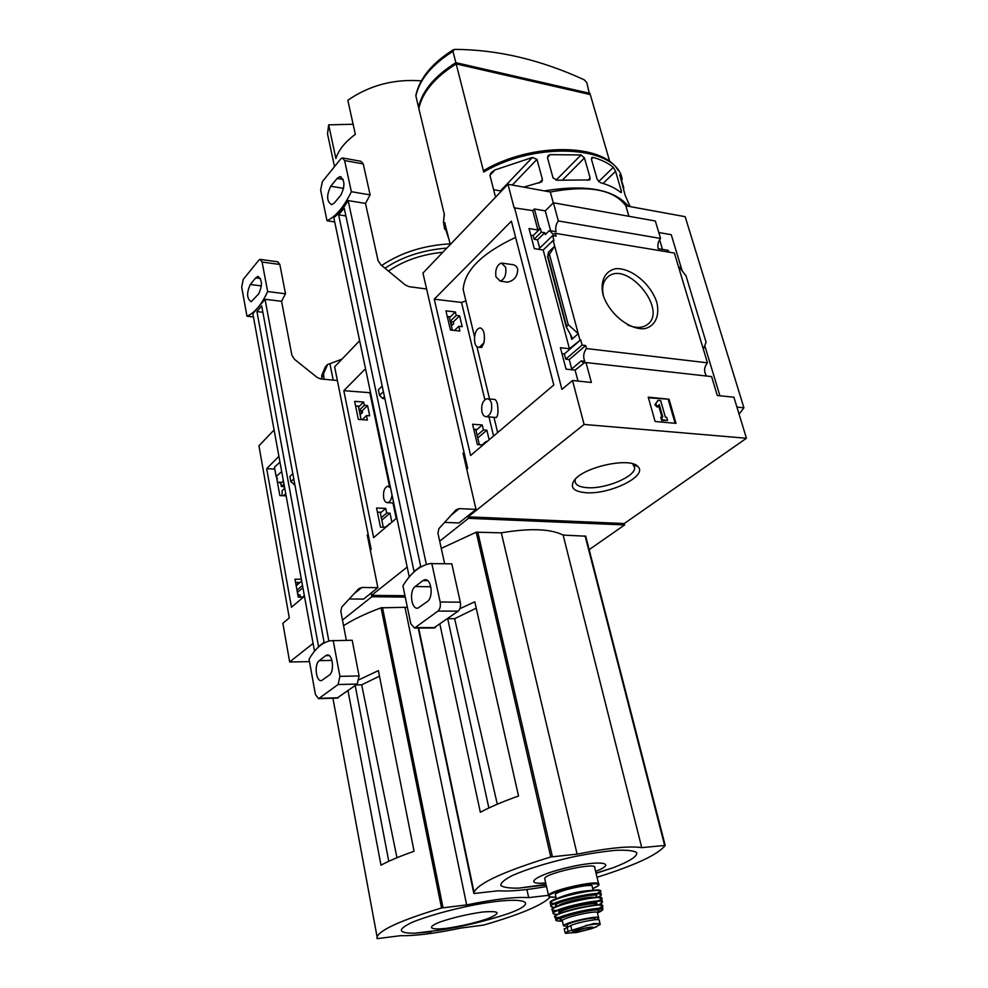 <?xml version="1.0" encoding="UTF-8"?>
<svg xmlns="http://www.w3.org/2000/svg" width="988" height="988" viewBox="0 0 988 988"><rect width="100%" height="100%" fill="white"/><g stroke="black" fill="none" stroke-linecap="round" stroke-linejoin="round"><path stroke-width="1.48" d="M486.565 416.701C484.367 416.813 482.823 415.219 481.922 411.91C481.07 404.944 482.724 400.56 486.874 398.744C489.048 398.633 490.591 400.226 491.493 403.512C492.357 410.489 490.703 414.886 486.565 416.701L496.334 417.529C498.051 415.787 498.409 411.292 497.421 404.055C496.47 400.733 495.42 399.201 494.235 399.436M500.212 281.123L495.927 276.813C495.087 269.551 496.915 264.945 501.398 263.006L505.671 267.279C506.511 274.578 504.695 279.184 500.212 281.123L507.412 282.148C514.192 280.74 517.613 276.381 517.687 269.057C516.65 266.068 514.575 264.549 511.463 264.512L502.83 263.216M465.521 299.302L463.187 289.632C464.372 270.687 481.848 253.261 515.6 237.392M479.39 347.27L481.65 347.517L484.034 342.688L479.39 347.27C472.313 348.529 473.19 328.325 480.23 327.967L480.452 327.954C483.873 329.412 485.071 334.327 484.034 342.688M583.735 363.288L575.102 370.105L566.05 369.129L560.406 347.69L569.434 348.752L580.697 339.823L564.358 353.939L565.741 359.163L569.224 359.595L571.706 368.956M489.146 439.771L486.862 430.175L483.404 429.928L482.218 424.951L472.597 424.272L477.389 444.625L483.009 444.971M706.593 376.045C703.691 371.698 703.975 367.289 707.457 362.831L586.477 348.554C583.5 352.432 582.92 356.68 584.748 361.312L581.191 360.916L570.891 369.66M581.191 360.916L583.908 363.288M486.306 442.179L486.145 441.5L482.119 444.921M486.145 441.5L487.047 441.562M586.477 348.554L585.662 345.516L569.224 359.595M486.862 430.175L477.76 437.968M585.662 345.516L582.105 345.084L565.741 359.163M483.404 429.928L477.142 435.313M582.105 345.084L580.697 339.823M482.218 424.951L475.969 430.36M561.962 353.63L564.358 353.939M473.734 429.101L475.833 429.743M538.472 249.285L552.625 235.601L553.959 240.578L553.157 240.442L543.202 250.026L534.31 248.63L529.025 228.537L537.88 230.006L540.35 228.512L533.125 235.601L534.088 239.232L537.509 239.837L539.695 248.099M458.79 326.312L462.186 326.682L459.593 315.814L456.209 315.431L455.382 311.949L445.946 310.862L450.454 330.017L459.914 331.029L458.79 326.312L454.505 330.449M540.35 228.512L541.325 232.155L534.088 239.232M541.325 232.155L544.796 232.736L537.509 239.837M459.593 315.814L453.27 321.977L453.677 323.718L451.38 325.954M456.209 315.431L450.269 321.236M450.367 321.619L453.27 321.977M455.382 311.949L449.454 317.766M530.778 235.181L533.125 235.601M447.231 316.284L449.293 317.074M552.625 235.601L556.108 236.169L555.342 233.316L553.243 234.242L549.39 230.562L545.29 234.564L544.796 232.736M553.157 240.442L554.688 246.16L548.464 252.125L548.686 252.965M569.434 348.752L543.202 250.026M570.484 334.599L571.756 339.378L578.252 333.709L568.224 324.62L549.464 254.361L554.688 246.16L579.87 339.711M537.88 230.006L532.73 210.629L514.106 207.813L507.956 184.237L550.328 191.993C588.576 184.867 613.746 189.474 625.849 205.813L685.153 216.681L743.915 407.797L739.086 414.157M539.547 228.376L534.385 208.974L532.73 210.629M602.989 294.634C599.975 280.888 605.187 270.7 615.969 268.662C631.369 267.81 650.833 283.927 656.785 302.303C659.972 315.765 655.254 326.213 644.596 328.683C629.208 330.116 608.843 313.529 602.989 294.634M707.457 362.831L674.372 253.052L555.342 233.316M583.253 363.226L586.008 362.547L591.38 382.467L572.509 380.516L561.925 389.383L514.464 207.443M578.017 381.084L575.102 370.105M466.744 469.177L467.695 468.374L422.95 273.046L507.956 184.237M453.146 324.237L451.244 325.373M668.962 252.15L668.135 250.347L658.206 248.692C657.341 244.814 658.132 241.405 660.564 238.454L558.356 220.954C556.009 224.066 555.231 227.635 556.046 231.674L549.39 230.562M550.625 230.772L545.265 210.876L534.385 208.974M746.446 438.252L624.268 523.541L468.127 516.848L584.106 424.445L746.446 438.252L733.911 397.225L717.313 395.509L711.607 376.601L586.008 362.547M628.541 206.307C613.98 189.251 585.921 184.114 544.376 190.906M444.6 229.117L443.476 222.078L444.341 214.421L418.838 108.532C422.37 92.292 434.819 77.41 456.172 63.911L590.281 94.564L609.818 161.736M456.172 63.911L483.725 172.036L484.515 170.047C531.828 142.519 602.878 142.939 618.266 170.615M491.036 172.826L489.949 175.419L495.136 195.649M491.332 172.505L495 169.936L532.446 157.45L536.978 159.352L542.461 179.606L541.708 181.891L523.726 187.127M557.244 180.224L553.033 177.926L547.5 157.71L548.118 155.585L550.217 154.659L581.067 154.943L584.451 157.969L590.145 178.013L589.787 179.94L557.244 180.224M600.334 182.657L597.197 179.384L591.479 159.401L591.75 157.598L593.096 157.388C601.433 159.747 608.163 163.069 613.289 167.355L615.586 171.307L621.329 191.005L621.366 192.561L620.563 192.314C615.438 188.14 608.694 184.917 600.334 182.657M630.134 206.603L625.083 195.13L619.735 174.617L623.675 187.312L623.638 190.19M444.6 222.461L449.886 242.999M444.551 222.522L444.242 225.264L449.108 239.751M589.564 94.403L586.773 82.535L584.266 79.83C540.448 59.663 497.162 49.511 454.418 49.4L452.961 51.302L455.851 62.664C434.51 76.175 422.074 91.057 418.541 107.309L415.8 95.589C419.492 78.385 432.028 63.084 453.381 49.709M458.889 64.529L586.786 93.737M450.837 321.68L451.602 324.941L450.837 321.68M439.697 541.202L468.46 518.33L468.127 516.848M434.251 299.191L511.401 221.164L553.823 384.987L470.597 455.493L434.251 299.191L461.532 302.439L484.861 399.72M572.509 380.516L584.106 424.445M719.919 395.78L704.753 345.602M682.202 270.959L671.247 234.699L658.786 232.538M660.564 238.454L655.34 221.003L553.416 202.787L558.356 220.954M553.416 202.787L545.265 210.876M659.576 239.701L662.479 249.396M568.224 324.62L566.297 326.979L571.509 336.389L571.756 339.378M549.464 254.361L547.821 255.929L566.519 326.126M547.821 255.929L548.464 252.125M678.262 265.957L685.956 275.701L706.074 342.181L703.357 349.233M655.118 421.493L648.227 397.139L669.049 399.214L676.014 423.358L655.118 421.493M553.292 202.911L550.328 191.993M628.899 216.273L625.849 205.813M736.925 407.105L743.915 407.797M585.958 492.703C609.781 494.741 648.202 475.858 637.952 466.657C630.579 456.678 583.081 466.978 574.164 480.514C569.693 487.541 573.633 491.604 585.958 492.703M603.779 297.141L603.754 297.079C601.482 288.076 602.828 281.358 607.805 276.949C626.824 259.745 668.505 310.158 647.251 324.644C642.151 328.238 635.617 328.325 627.627 324.916M669.049 399.214L648.412 397.794M655.563 404.228L658.033 400.313L654.834 404.784L657.292 407.105L658.02 406.55L655.563 404.228L654.834 404.784M658.033 400.313L660.639 400.572L665.393 417.22L666.702 417.331L667.567 420.382L661.614 420.456L662.355 419.9L661.478 416.862L660.75 417.418L661.614 420.456M667.567 420.382L662.355 419.9M661.478 416.862L662.787 416.973L659.255 404.586L658.02 406.55M658.638 405.562L661.874 416.899M675.1 423.272L668.32 399.782M589.935 93.366L455.851 62.664M501.361 191.129L493.58 189.597M575.473 478.995L575.041 480.81C575.102 484.799 579.166 487.096 587.243 487.689C605.249 489.171 634.963 476.895 634.716 467.843L632.715 463.841M465.904 300.895L461.532 302.439M391.878 522.183L390.001 513.167L386.703 513.056L385.728 508.375L376.551 508.054L380.479 527.147L385.839 527.296M389.087 524.542L384.987 527.271M388.951 523.912L389.803 523.936M390.001 513.167L381.837 520.157M386.703 513.056L381.319 517.675M385.728 508.375L380.368 513.019M377.354 511.932L380.244 512.439M366.462 415.578L369.697 415.812L367.561 405.562L364.325 405.315L363.646 402.03L354.643 401.35L358.36 419.406L367.388 420.036L366.462 415.578L362.226 419.678M367.561 405.562L362.188 410.786L362.534 412.428L360.126 414.775M364.325 405.315L359.2 410.329M359.249 410.551L362.188 410.786M363.646 402.03L358.533 407.056M355.544 405.722L358.397 406.401M370.278 550.032L371.142 549.303L334.636 366.807L359.644 340.724M362.485 412.218L360.781 413.737M442.859 252.249C421.629 254.422 403.499 260.709 388.469 271.095M476.241 608.151L454.628 618.686L447.737 618.686M439.907 624.33L480.341 812.26C490.196 806.961 502.929 801.54 518.527 796.007L474.808 601.816L459.877 608.694M497.31 804.207L454.628 618.686M447.7 618.698L488.85 807.986M546.512 886.532C525.246 890.25 509.252 891.645 498.532 890.744L474.549 893.448L473.82 893.387L474.042 892.226C478.427 883.124 504.004 871.379 550.761 856.966L577.103 854.138C607.879 847.976 629.418 845.802 641.743 847.63L665.208 845.407C658.07 854.608 635.346 865.229 597.011 877.27M441.266 548.365L476.241 532.211L501.324 532.816C529.976 528.024 550.588 528.778 563.148 535.088L585.711 536.2L665.183 845.345L585.711 536.2M404.969 595.715L371.562 595.369L407.167 567.063M468.46 518.33L624.638 524.924L589.169 549.637M353.124 124.253L328.671 124.846L327.522 133.849L329.127 141.37M361.065 410.699L361.472 412.712L361.065 410.699M342.478 620.056L371.834 596.752L371.105 593.072L371.562 595.369M370.562 392.755L343.812 390.668L365.523 368.709M343.812 390.668L373.637 537.62L396.855 517.959M624.638 524.924L624.268 523.541M421.283 80.868C394.027 78.805 369.537 85.277 347.825 100.27L355.347 134.331C345.133 141.877 338.649 149.929 335.883 158.525L328.671 124.846M450.046 243.851C423.79 245.357 400.992 252.57 381.664 265.5M446.848 248.074C423.099 249.976 402.462 256.682 384.95 268.205M501.324 532.816L577.103 854.138M563.148 535.088L641.743 847.63M596.073 873.343L612.745 867.872C629.319 861.598 638.236 855.941 636.556 852.459C633.456 850.619 626.627 849.902 616.067 850.31C603.656 851.434 589.466 853.595 573.497 856.794C548.155 862.536 527.765 868.785 512.303 875.541C504.485 879.592 500.644 882.889 500.768 885.433C503.263 887.397 509.24 888.298 518.7 888.126L546.142 884.915M595.603 871.367C618.031 862.833 600.642 859.807 568.384 867.365C536.076 874.775 521.812 885.137 545.685 882.926M391.989 494.79C391.532 499.323 390.099 501.953 387.728 502.67C385.802 502.769 384.456 501.188 383.677 497.952C382.986 491.678 384.32 487.763 387.679 486.195L390.532 487.825M379.577 435.683L378.231 429.224M593.541 928.028L600.21 924.484L599.148 923.669L593.726 923.484L568.088 931.425L565.148 932.845L565.618 933.29L573.151 932.721M600.124 924.027L599.259 920.371C601.186 917.938 579.079 921.89 570.743 925.497L564.272 929.128M567.211 925.324L567.124 924.966C567.692 922.422 597.085 916.024 595.048 918.877L595.245 919.742M596.233 919.68L598.691 918.074C601.284 914.468 564.173 922.557 563.469 925.756L567.483 926.509M598.567 883.729L594.727 867.711C598.271 861.684 545.425 873.034 544.684 878.48L544.857 879.246M593.072 890.188L592.22 886.607C594.85 882.408 555.972 890.806 555.342 894.572L555.466 895.116M449.17 316.531L452.393 330.227M475.71 429.249L479.365 444.748M383.381 391.631L379.528 395.385L378.342 389.84L382.195 386.061M444.588 522.393L459 522.961L476.018 509.388L459.222 508.622L451.281 515.044M409.242 576.918L333.796 217.619C338.884 213.741 343.663 208.06 348.147 200.576L426.384 564.531M464.187 453.196L463.026 453.122L476.018 509.388M343.108 158.055L360.953 161.291L363.263 163.934L370.117 194.883L365.511 203.442L378.034 260.486L380.849 264.821L405.265 284.939L408.946 286.644L426.643 289.015M365.511 203.442L348.147 200.576M459.222 508.622L456.011 509.857L438.919 528.605L437.943 533.224L444.625 563.666M337.13 178.433L330.758 186.213C326.349 195.426 326.658 201.589 331.672 204.714L334.302 203.034L340.736 195.315C345.232 186.04 344.936 179.828 339.872 176.667L337.13 178.433L343.194 179.483M327.003 220.756L320.631 190.079L322.347 181.644L340.65 159.031L342.342 157.919L344.614 160.562L351.358 191.709C344.133 206.702 336.019 216.384 327.003 220.756L334.697 221.954M431.793 563.358L440.154 602.013C440.784 606.089 440.068 609.114 438.005 611.078L414.54 628.059L410.81 623.786L402.931 585.909C410.526 573.164 419.579 565.729 430.076 563.605L451.812 563.827L460.309 602.174C460.951 606.212 460.235 609.201 458.148 611.152L433.732 627.998M370.117 194.883L351.358 191.709M422.889 580.623L415.219 586.539C408.921 590.787 411.292 609.892 417.936 608.114L427.347 601.531C433.806 597.332 431.386 577.955 424.667 579.795L422.889 580.623L427.718 580.697M344.219 208.159L420.666 566.297L414.058 571.496L338.625 214.804L344.219 208.159M345.886 215.952L338.625 214.804M384.925 398.831L382.64 398.436L379.528 395.385M301.352 579.24L294.992 579.19L298.252 597.16L303.353 597.172M274.788 469.078L266.674 468.683L291.46 607.237L304.465 596.233M274.578 467.917L276.134 476.512L277.43 478.55L276.764 478.525L279.851 495.593L286.125 495.84M304.353 595.641L302.55 597.16M302.921 587.786L297.376 592.368M301.377 597.16L298.709 594.603L298.006 594.887L297.549 592.38M302.489 585.439L296.98 590.169M301.686 581.043L296.19 585.798M295.573 582.377L299.339 582.438L296.091 585.254M284.433 486.615L284.68 488.196L282.123 490.69L282.012 495.667M283.951 483.947L281.345 486.491L284.396 486.652M283.383 480.847L280.777 483.404L281.345 486.491M277.418 482.144L281.123 482.342L280.073 483.367L280.777 483.404M276.134 476.512L281.691 471.585M285.717 493.63L283.544 495.729M280.073 483.367L279.876 482.268M299.907 594.912L298.006 594.887M309.479 661.651L289.669 661.96L282.864 623.305L289.286 617.92L258.942 445.786L274.084 429.978M379.478 676.187L361.682 684.808L356.001 684.943M347.998 690.723L380.985 865.167C389.26 860.709 400.288 856.09 414.058 851.285L378.379 670.617L359.2 679.67M396.966 857.732L361.682 684.808M355.186 685.536L388.778 861.301M550.267 897.03C542.486 905.094 520.293 914.443 483.688 925.064L460.914 928.053C434.93 933.462 414.861 935.994 400.696 935.673L377.786 938.563L377.046 938.538L377.07 936.785C380.429 929.56 401.918 919.952 441.525 907.984L466.669 904.909C495.087 899.117 515.773 896.696 528.704 897.635L548.501 895.313M343.552 625.713C353.408 619.365 365.918 613.4 381.096 607.818L407.365 607.262M289.669 661.96L313.073 643.398M371.834 596.752L405.253 597.073M284.173 486.639L284.383 487.788M266.674 468.683L278.9 456.32M405.043 607.682L466.669 904.909M526.888 889.496L528.704 897.635M414.577 933.24L439.438 930.202C462.829 926.608 485.664 921.112 507.98 913.715C544.4 900.698 521.096 895.091 467.299 906.342C444.896 911.232 426.618 916.518 412.465 922.175C397.003 929.523 397.707 933.215 414.577 933.24L431.163 931.82M446.749 928.275C461.347 926.139 475.006 922.94 487.714 918.692C501.731 912.863 500.002 910.64 482.514 912.035C467.423 914.196 453.344 917.494 440.29 921.915C426.124 927.337 429.669 930.301 446.749 928.275M342.021 359.101L329.918 363.72L333.215 380.133M327.695 364.387L323.521 373.637L321.73 375.514L325.336 366.844L327.695 364.387L329.918 363.72M321.73 375.514L321.829 379.059M324.039 379.269L323.521 373.637M274.442 467.176L279.975 462.211M358.311 405.957L361.114 419.591M380.158 512.043L383.295 527.221M293.782 478.884L290.843 481.736L289.879 476.525L292.806 473.66M349.233 598.975L363.547 599.099L377.873 587.675L361.855 587.465L354.075 593.763M314.505 651.203L252.854 313.752L265.043 299.278L328.856 641.076M368.265 535.014L367.252 534.977L377.873 587.675M260.622 259.449L277.776 261.808L279.851 264.463L285.495 293.782L281.568 301.303L291.88 355.223L294.436 359.262L317.197 377.465L320.668 378.947L337.414 380.528M281.568 301.303L265.043 299.278M361.855 587.465L358.743 588.737L341.873 606.904L340.798 611.263L346.343 640.298M255.707 277.9L250.297 284.507C246.469 292.954 246.778 298.697 251.199 301.735L258.671 293.881C262.561 285.396 262.277 279.604 257.806 276.529L255.707 277.9L260.437 278.505M246.963 316.209L241.702 287.138L243.196 279.481L258.757 260.239L260.066 259.375L262.104 262.042L267.649 291.546C261.499 304.761 254.595 312.974 246.963 316.209L253.447 316.95M333.166 640.409L339.921 676.36L338.094 684.536L318.605 698.664L315.431 694.527L309.046 659.243C315.086 648.634 322.199 642.459 330.4 640.73L352.197 640.261L359.076 675.94L357.236 684.054L337.044 698.108M285.495 293.782L267.649 291.546M325.694 655.662L319.285 660.614C313.925 664.171 315.999 682.152 321.594 680.547L329.288 675.125C334.759 671.605 332.66 653.389 327.003 655.044L325.694 655.662L329.202 655.624M261.709 305.947L324.076 642.249L318.556 646.584L256.942 311.578L261.709 305.947M262.882 312.282L256.942 311.578M294.856 484.676L290.843 481.736M622.168 179.544C618.192 146.15 536.867 140.247 483.725 172.036M452.961 51.302C431.707 64.85 419.344 79.806 415.849 96.169M538.979 183.151L542.461 179.606M512.303 185.028L536.978 159.352M500.508 190.845L532.446 157.45M489.937 175.345L495 169.936M587.86 180.273L590.145 178.013M562.752 179.742L584.451 157.969M556.022 180.199L581.067 154.943M547.451 157.512L550.217 154.659M620.242 192.043L621.329 191.005M603.075 183.435L615.586 171.307M598.629 181.631L613.289 167.355M591.404 159.08L593.096 157.388M445.131 223.189L444.242 224.14M488.974 416.911L493.568 436.029M418.22 628.047L473.82 893.387M476.241 532.211L550.761 856.966M477.747 531.952L552.378 856.633M585.106 535.891L664.615 845.32M369.845 392.755L389.47 486.294M392.952 502.917L396.225 518.49M571.768 929.93L570.743 925.497M568.088 931.425L567.075 927.016M592.714 888.681C597.814 886.298 599.815 884.89 598.74 884.495C602.371 878.752 549.328 890.2 548.513 895.35L548.748 896.141M592.714 888.669C623.836 873.849 521.466 897.561 555.935 897.178C550.649 897.536 548.179 896.919 548.513 895.35L544.684 878.48M590.231 890.447C579.437 891.262 569.014 893.671 558.973 897.684M596.9 893.572C617.796 881.914 530.445 902.143 554.354 903.427M601.013 894.239L600.531 891.979C604.224 886.36 551.045 897.857 550.217 902.871L550.39 903.588M600.284 891.188C604.384 889.941 588.292 888.83 565.272 895.659C544.116 903.069 552.094 901.995 550.217 902.871L550.958 905.835C552.477 906.292 547.71 906.354 554.799 907.404C531.519 906.058 618.574 885.89 598.234 897.339L601.149 894.955C604.952 889.361 551.712 900.883 550.958 905.835L551.181 906.552M595.06 897.425L595.282 897.413C607.571 889.361 542.918 904.341 557.516 906.157M594.615 897.462C590.293 895.795 561.27 902.513 558.121 905.91M597.938 901.031C621.551 888.755 530.099 909.936 556.726 910.578M602.161 901.674L601.828 898.957C605.743 893.448 552.749 904.934 552.107 909.75L552.341 910.442M598.839 904.847L602.235 902.34C606.224 896.919 553.774 908.293 553.218 912.986L553.478 913.665M598.814 904.847C621.082 893.164 532.483 913.69 557.615 914.394C553.811 914.159 552.354 913.678 553.218 912.986L552.107 909.75C553.984 908.59 547.982 910.924 557.911 905.996C565.013 903.057 584.044 898.104 597.271 897.326L601.667 898.228M595.159 905.045C607.978 897.647 550.168 910.368 559.838 912.813M596.246 904.946L596.172 904.625C598.814 900.723 560.455 909.046 559.776 912.529L559.887 913.023M598.605 908.404C622.168 896.548 532.989 917.21 559.381 917.482M602.668 909.009L602.569 906.428C606.595 901.18 555.17 912.332 554.725 916.827L555.009 917.494M602.47 905.737L599.136 904.86C586.057 905.403 565.222 910.911 559.023 913.752C551.835 917.519 556.207 915.604 554.725 916.827L556.022 919.766C555.133 920.693 557.269 921.137 562.407 921.112C532.199 921.792 624.91 900.315 597.481 912.974L602.68 909.615C606.718 904.502 556.392 915.444 556.022 919.766L556.368 920.433M596.937 912.295C611.164 904.341 547.784 918.766 562.098 920.236M598.58 917.617L597.481 912.974C600.049 909.306 562.987 917.37 562.296 920.631L562.407 921.088M565.618 933.29L576.708 932.487L592.244 928.498L592.491 927.139C587.057 926.843 567.692 932.376 572.991 932.709L576.683 932.487L596.505 926.88M599.148 923.669L585.662 925.447M592.948 927.238L585.711 928.004L572.781 931.919L576.918 931.919C585.168 930.511 590.515 928.967 592.961 927.287L592.973 927.238M460.309 602.174L440.154 602.013M458.148 611.152L438.005 611.078M435.436 627.565L415.503 627.627M363.263 163.934L344.614 160.562M343.639 188.399L330.758 186.213M430.842 586.761L415.219 586.539M384.456 396.682L382.64 398.436M381.096 607.818L441.525 907.984M382.492 607.571L443.019 907.676M326.756 365.609L324.978 367.499M323.36 375.86L321.569 377.737M359.076 675.94L339.921 676.36M357.236 684.054L338.094 684.536M338.267 697.763L319.322 698.331M279.851 264.463L262.104 262.042M261.4 285.927L250.297 284.507M331.956 660.416L319.285 660.614M294.659 483.626L293.72 484.528M463.187 289.632L474.487 336.488M476.883 346.455L489.554 398.991M493.975 417.331L497.643 432.571M444.217 213.951L443.476 222.078L444.242 225.264M607.805 276.949L606.978 277.69M571.904 337.217L572.114 338.032M547.438 256.176L566.297 326.979M633.975 465.15L634.716 467.843M633.419 464.471L637.952 466.657M494.235 399.424L488.158 398.868M418.665 628.047L474.042 892.226M327.522 133.849L334.512 166.614M518.7 888.126L546.018 884.384M596.011 873.046L612.745 867.872M390.223 486.331L388.568 486.244M393.706 502.954L387.728 502.67M565.124 932.857L564.185 928.732M555.342 894.572L556.281 898.71M557.578 906.132L556.59 905.638L557.664 906.095M597.394 912.517L597.53 911.838L596.838 912.27M563.469 925.756L562.296 920.631L561.11 919.766L562.654 920.199M567.544 926.818L567.124 924.966M434.461 627.998L414.54 628.059M341.119 176.877L339.872 176.667M425.964 579.82L424.667 579.795M332.919 698.232L377.07 936.785M359.891 413.663L361.163 413.762M337.538 698.084L318.605 698.664M258.72 276.652L257.806 276.529M327.88 655.032L327.003 655.044"/></g></svg>
